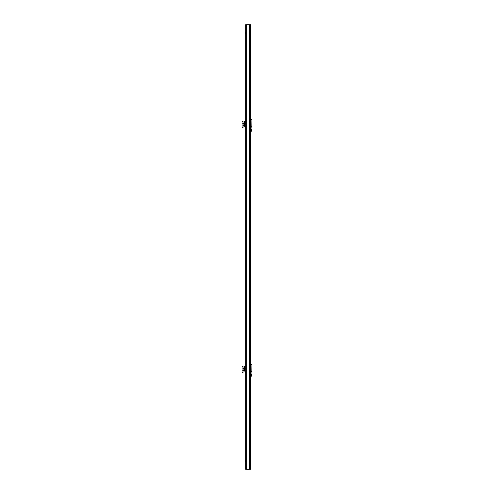 <?xml version="1.0" encoding="UTF-8"?>
<svg xmlns="http://www.w3.org/2000/svg" width="494" height="494" viewBox="0 0 494 494"><rect width="100%" height="100%" fill="white"/><g stroke="black" fill="none" stroke-linecap="round" stroke-linejoin="round"><path stroke-width="0.74" d="M251.915 373.68L250.878 377.002L251.959 373.569L251.915 364.782L250.606 363.8M250.878 377.046L250.878 374.958L250.989 376.959L251.644 374.68M251.915 364.782L251.792 372.18M251.959 373.649L251.6 374.68L250.989 374.94L250.878 371.926M251.965 369.37L251.965 366.492M245.679 366.14L244.487 366.14L244.487 368.444L245.339 368.524M244.487 368.061L243.128 368.061L243.128 368.444L245.339 368.419M251.699 374.551L251.323 375.848L251.699 374.538M251.323 375.909L251.545 375.107M251.81 374.162L251.465 375.378L251.81 374.174M251.965 373.625L251.6 374.785M251.644 374.779L250.989 377.002M243.054 368.061L243.054 366.363L242.035 366.363L242.035 372.482L243.054 372.482L243.054 368.061L242.035 368.061M244.487 368.444L244.487 370.401L243.128 370.401L243.128 370.784L244.487 370.784M243.128 368.444L243.128 370.401M251.915 128.854L250.878 132.176L251.959 128.743L251.915 119.956L250.606 118.974M250.878 132.225L250.878 130.132L250.989 132.133L251.644 129.854M251.915 119.956L251.792 127.359M251.6 129.959L251.965 128.693L251.6 129.86L250.989 130.113L250.878 127.1M251.965 124.544L251.965 121.666M245.679 121.32L244.487 121.32L244.487 123.624L245.339 123.624M244.487 123.593L245.339 123.698M251.699 129.724L251.323 131.021L251.699 129.737M251.73 129.595L251.471 130.533L251.73 129.595M251.323 131.083L251.545 130.28M251.644 129.953L250.989 132.176M243.054 123.234L243.054 121.536L242.035 121.536L242.035 127.656L243.054 127.656L243.054 123.234L242.035 123.234M244.487 123.234L243.128 123.234L243.128 123.617L244.487 123.617L244.487 125.575L243.128 125.575L243.128 125.958L244.487 125.958M243.128 123.617L243.128 125.575M245.679 32.005L245.098 32.005L245.098 33.703L245.679 33.703L245.098 33.703M245.679 460.297L245.098 460.297L245.098 461.995L245.679 461.995L245.098 461.995M250.427 24.7L250.606 25.108L250.427 24.7L245.679 24.7L245.679 469.3L250.409 469.3L250.606 468.213A1.087 1.087 0 0 1 250.409 468.831M250.409 469.3L250.606 24.7M250.606 468.213L250.606 469.3M250.606 257.831L250.606 236.169M250.606 374.965L250.606 371.754M250.989 371.902L251.965 371.297M243.054 370.784L242.035 370.784M250.606 130.138L250.606 126.927M250.989 127.075L251.965 126.47M243.054 125.958L242.035 125.958M246.765 469.3L246.765 24.7M249.519 24.7L249.519 469.3M245.679 372.698L245.339 372.698M251.032 376.934L250.606 377.249M245.339 371.099L244.487 371.099M245.679 127.878L245.339 127.878M251.032 132.108L250.606 132.423M245.339 126.273L244.487 126.273"/></g></svg>
